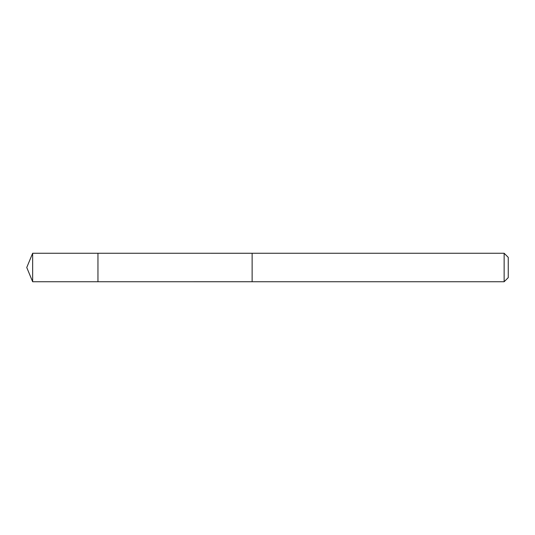 <?xml version="1.0" encoding="UTF-8"?>
<svg xmlns="http://www.w3.org/2000/svg" width="535" height="535" viewBox="0 0 535 535"><rect width="100%" height="100%" fill="white"/><g stroke="black" fill="none" stroke-linecap="round" stroke-linejoin="round"><path stroke-width="0.8" d="M97.952 281.738L97.952 253.262L32.648 253.262L32.648 281.738L97.952 281.738L97.952 253.262L252.132 253.269L252.132 281.731L32.648 281.738L26.75 267.5L32.648 281.738M252.132 277.364L252.132 281.738L504.137 281.738L504.137 253.262L252.132 253.262L252.132 277.364M504.137 253.262L508.25 257.368L508.25 277.632L504.137 281.738M26.75 267.5L32.648 253.262"/></g></svg>
